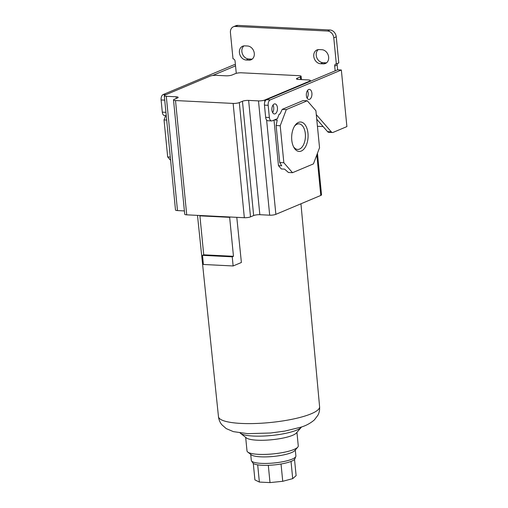 <?xml version="1.0" encoding="UTF-8"?>
<svg xmlns="http://www.w3.org/2000/svg" width="508" height="508" viewBox="0 0 508 508"><rect width="100%" height="100%" fill="white"/><g stroke="black" fill="none" stroke-linecap="round" stroke-linejoin="round"><path stroke-width="0.76" d="M236.791 217.335L241.389 262.49L233.134 265.963L203.391 264.478L202.495 255.334L203.727 254.813L199.904 215.849L200.654 215.532L186.715 214.833L175.508 100.546L233.134 103.422L244.335 217.716A4.477 0.959 -5.6 0 0 250.514 216.865L253.657 215.544A4.477 0.959 174.4 0 1 259.836 214.694L269.685 215.189A4.477 0.959 -5.6 0 0 275.863 214.338L320.789 195.44A4.477 0.959 -5.6 0 0 321.532 194.818L317.456 153.245M240.087 432.968A31.356 6.731 -5.6 0 0 240.417 433.254A31.356 6.731 -5.6 0 0 253.479 436.048A31.356 6.731 -5.6 0 0 301.295 427.285A31.356 6.731 -5.6 0 0 301.561 426.936M240.417 433.254L246.361 437.902A25.756 5.531 -5.6 0 0 257.092 440.195A25.756 5.531 -5.6 0 0 296.367 433L301.295 427.285M322.967 62.687L320.504 63.722A7.277 5.842 67.2 0 1 314.001 57.645A7.277 5.842 67.2 0 1 316.986 49.936A7.277 5.842 67.2 0 1 319.119 49.574L321.907 49.714A7.277 5.842 67.2 0 1 328.638 57.087A7.277 5.842 67.2 0 1 325.418 63.494A7.277 5.842 67.2 0 1 323.291 63.862L325.755 62.827L322.967 62.687A7.277 5.842 67.2 0 1 316.706 57.41A7.277 5.842 67.2 0 1 318.294 49.6M248.615 58.972L246.151 60.008A7.277 5.842 67.2 0 1 239.649 53.931A7.277 5.842 67.2 0 1 242.64 46.228A7.277 5.842 67.2 0 1 244.767 45.86L247.555 45.999A7.277 5.842 67.2 0 1 254.286 53.378A7.277 5.842 67.2 0 1 251.066 59.785A7.277 5.842 67.2 0 1 248.939 60.147L251.403 59.112L248.615 58.972A7.277 5.842 67.2 0 1 242.354 53.696A7.277 5.842 67.2 0 1 243.942 45.885M272.631 112.586A5.042 2.8 92.9 0 0 273.729 107.569A5.042 2.8 92.9 0 0 273.006 105.061M277.444 107.753A5.042 2.8 -87.1 0 1 274.422 113.951A5.042 2.8 -87.1 0 1 271.907 110.084A5.042 2.8 -87.1 0 1 274.93 103.886A5.042 2.8 -87.1 0 1 277.444 107.753M307.092 98.095A5.042 2.8 92.9 0 0 308.191 93.072A5.042 2.8 92.9 0 0 307.467 90.564M311.906 93.256A5.042 2.8 -87.1 0 1 308.889 99.454A5.042 2.8 -87.1 0 1 306.368 95.587A5.042 2.8 -87.1 0 1 309.391 89.389A5.042 2.8 -87.1 0 1 311.906 93.256M307.975 133.325A14.732 8.198 -87.1 0 1 303.524 149.492A14.732 8.198 -87.1 0 1 293.853 147.383A14.732 8.198 -87.1 0 1 291.776 140.132A14.732 8.198 -87.1 0 1 294.945 125.52A14.732 8.198 -87.1 0 1 307.975 133.325M293.453 146.596A12.814 7.131 92.9 0 0 297.644 149.447A12.814 7.131 92.9 0 0 305.327 133.687A12.814 7.131 92.9 0 0 298.926 123.85A12.814 7.131 92.9 0 0 294.469 126.27M245.675 437.369L247.002 450.907A25.756 5.531 -5.6 0 0 247.745 452.05A25.756 5.531 -5.6 0 0 258.477 454.343A25.756 5.531 -5.6 0 0 297.758 447.148A25.756 5.531 -5.6 0 0 298.266 445.878L296.939 432.34M247.745 452.05L251.314 454.838A22.396 4.807 -5.6 0 0 260.642 456.832A22.396 4.807 -5.6 0 0 294.799 450.577L297.758 447.148M250.717 454.374L251.301 460.375A22.396 4.807 -5.6 0 0 251.492 460.883A22.396 4.807 -5.6 0 0 261.283 463.366A22.396 4.807 -5.6 0 0 295.796 456.54A22.396 4.807 -5.6 0 0 295.885 456L295.294 450.005M251.492 460.883L252.813 462.928A21.279 4.566 -5.6 0 0 262.115 465.284A21.279 4.566 -5.6 0 0 294.9 458.8L295.796 456.54M244.335 217.716L230.397 217.018L229.648 217.335L233.464 256.299L232.239 256.819L233.134 265.963M175.508 100.546A4.477 0.959 174.4 0 1 173.514 99.949L184.721 214.236A4.477 0.959 -5.6 0 0 186.715 214.833M177.489 210.579L166.287 96.291A4.477 0.959 174.4 0 1 164.287 95.694L175.495 209.982A4.477 0.959 -5.6 0 0 177.489 210.579L184.398 210.928M202.495 255.334L232.239 256.819M233.464 256.299L203.727 254.813M199.904 215.849L229.648 217.335M230.397 217.018L200.654 215.532M173.514 99.949A4.477 0.959 174.4 0 1 174.25 99.327L177.394 98.006A4.477 0.959 174.4 0 0 178.13 97.384A4.477 0.959 174.4 0 0 176.136 96.787L166.287 96.291M164.287 95.694A4.477 0.959 174.4 0 1 165.03 95.072L209.956 76.175A4.477 0.959 174.4 0 1 216.135 75.324L225.984 75.819A4.477 0.959 174.4 0 0 232.162 74.968L235.306 73.647A4.477 0.959 174.4 0 1 241.484 72.796L299.104 75.679A4.477 0.959 174.4 0 1 301.098 76.276A4.477 0.959 174.4 0 1 300.361 76.898L300.622 79.546M310.394 81.261L310.325 80.531A4.477 0.959 174.4 0 0 308.331 79.934L298.475 79.438A4.477 0.959 174.4 0 1 296.481 78.842A4.477 0.959 174.4 0 1 297.224 78.219L300.361 76.898M310.325 80.531A4.477 0.959 174.4 0 1 309.588 81.153L309.626 81.585L266.484 99.733A4.477 2.489 92.9 0 0 264.833 101.841A4.477 2.489 92.9 0 0 264.452 105.124L265.646 117.31A4.477 2.489 92.9 0 0 266.617 120.028A4.477 2.489 92.9 0 0 267.887 120.752L271.602 120.936A4.477 2.489 -87.1 0 1 269.367 117.5L265.646 117.31M273.996 120.085L278.46 165.646L281.349 168.961L284.601 169.126L288.417 172.491L292.506 172.695L313.436 163.894L319.538 147.726L315.906 110.719L307.245 100.762L303.149 100.559L282.226 109.36L286.322 109.563L280.213 125.73L276.123 125.527L277.228 120.091L274.326 119.945M264.833 101.841L264.662 100.051A4.477 0.959 174.4 0 1 258.483 100.895L269.685 215.189M250.514 216.865L239.312 102.578L242.449 101.257A4.477 0.959 174.4 0 1 248.628 100.406L258.483 100.895M239.312 102.578A4.477 0.959 174.4 0 1 233.134 103.422M264.662 100.051L309.588 81.153M166.675 120.059L164.04 119.932L165.659 115.646M170.624 160.331L167.672 156.94L170.307 157.067M236.271 73.33L235.534 65.869L212.573 75.527M316.744 119.221L327.565 131.648A4.477 2.489 92.9 0 0 328.778 132.315L332.499 132.499A4.477 2.489 92.9 0 0 333.146 132.378L346.894 126.594L341.344 69.996L337.63 69.812L309.626 81.585M282.226 109.36L280.035 113.919L279.051 114.332L277.425 118.643L272.256 120.815A4.477 2.489 -87.1 0 1 271.602 120.936M327.565 131.648L331.28 131.839L316.293 114.618M278.46 165.646L281.711 165.805L279.749 162.535L283.845 162.738L292.506 172.695M278.917 114.687L279.597 114.103M165.919 112.332L162.3 112.154L161.106 99.962L164.725 100.139M162.3 112.154A4.477 2.489 92.9 0 0 164.535 115.589L166.249 115.678M235.42 64.707L234.283 64.649L163.138 94.571A4.477 2.489 92.9 0 0 161.106 99.962M164.04 119.932L167.672 156.94M317.436 126.282L323.139 126.568M335.166 70.847L334.696 66.053A2.242 1.797 67.2 0 1 335.686 64.084A2.242 1.797 67.2 0 1 336.34 63.97L333.781 37.846A6.718 5.391 -112.8 0 0 327.565 31.039L235.369 26.435A6.718 5.391 -112.8 0 0 233.407 26.772A6.718 5.391 -112.8 0 0 230.435 32.69L232.994 58.814A2.242 1.797 67.2 0 1 235.064 61.081L235.534 65.869M320.504 63.722L323.291 63.862M246.151 60.008L248.939 60.147M266.484 99.733L270.205 99.917L341.344 69.996M331.28 131.839A4.477 2.489 92.9 0 0 332.499 132.499M270.205 99.917A4.477 2.489 92.9 0 0 268.167 105.308L269.367 117.5M307.245 100.762L286.322 109.563M280.213 125.73L283.845 162.738M279.749 162.535L276.123 125.527M336.34 63.97L338.804 62.935L336.245 36.811A6.718 5.391 -112.8 0 0 330.029 30.004L237.833 25.4A6.718 5.391 -112.8 0 0 235.864 25.737L233.407 26.772M337.61 63.437A2.242 1.797 -112.8 0 0 337.16 65.018L337.63 69.812M326.574 62.802A7.277 5.842 67.2 0 1 325.755 62.827M252.222 59.087A7.277 5.842 67.2 0 1 251.403 59.112M253.295 463.429L254.914 479.901L259.372 482.067L257.683 464.845M268.307 465.309L270.002 482.6L259.372 482.067M281.038 464.001L282.734 481.292L270.002 482.6M291.021 461.429L292.71 478.638L282.734 481.292M294.519 459.384L296.113 475.659L292.71 478.638M319.596 406.737C319.83 409.816 319.272 412.655 317.913 415.246L314.344 419.945C310.312 423.367 305.759 425.793 300.679 427.234L284.88 431.076L270.732 432.994L247.815 433.661L233.401 431.641L226.181 428.587L221.767 424.663C219.939 422.389 218.84 419.716 218.472 416.655A50.806 10.903 -5.6 0 0 241.109 423.424A50.806 10.903 -5.6 0 0 293.402 418.998A50.806 10.903 -5.6 0 0 319.596 406.737L300.952 203.784M176.301 98.463L176.136 96.787M297.326 79.305L297.224 78.219M316.821 154.927L320.789 195.44M275.863 214.338L266.617 120.028M259.836 214.694L248.628 100.406M253.657 215.544L242.449 101.257M165.894 94.71L163.138 94.571M268.167 105.308L264.452 105.124M235.369 26.435L237.833 25.4M330.029 30.004L327.565 31.039M333.781 37.846L336.245 36.811M334.696 66.053L337.16 65.018M218.472 416.655L197.491 215.373M301.428 79.585L301.098 76.276"/></g></svg>
